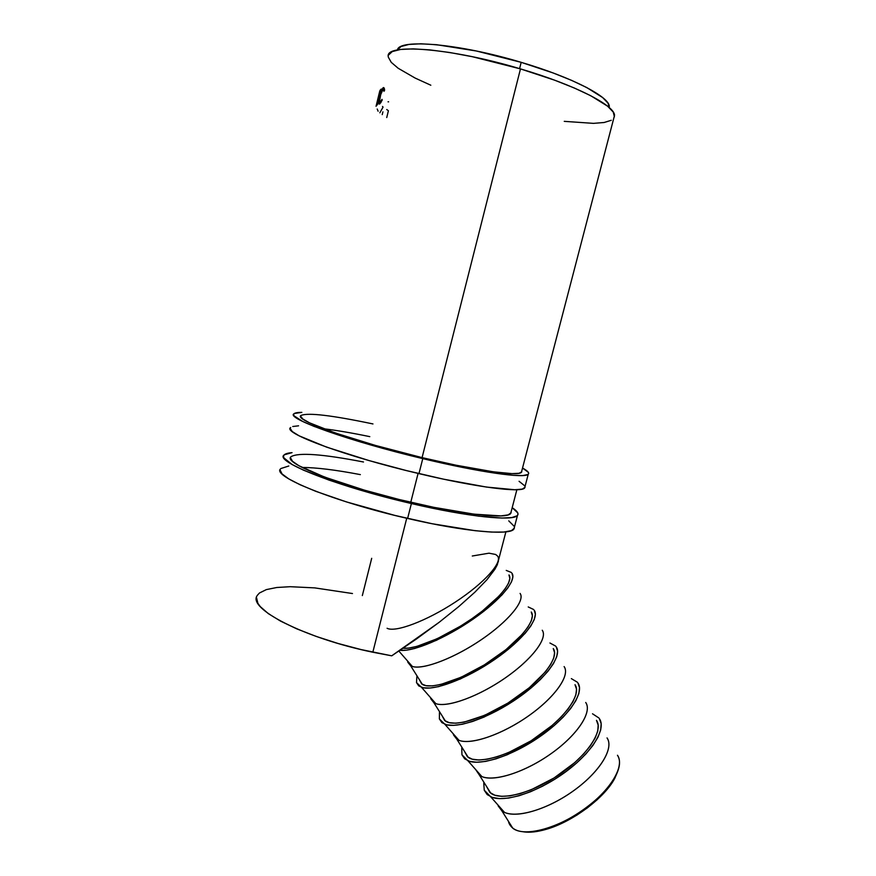 <?xml version="1.0" encoding="UTF-8"?>
<svg xmlns="http://www.w3.org/2000/svg" width="876" height="876" viewBox="0 0 876 876"><rect width="100%" height="100%" fill="white"/><g stroke="black" fill="none" stroke-linecap="round" stroke-linejoin="round"><path stroke-width="1.31" d="M508.945 823.068L508.409 821.25L512.778 828.203C523.651 837.117 555.822 829.2 582.978 810.026C610.254 790.962 625.168 766.062 617.471 755.254C620.755 760.313 620.109 767.31 615.521 776.245C605.48 796.284 571.776 821.589 544.511 829.123C524.932 834.27 513.073 832.255 508.945 823.068L509.635 823.199L508.945 823.068M498.115 805.843L504.445 812.337C517.366 818.6 549.044 808.8 574.722 789.911C600.509 771.099 614.175 747.984 607.035 737.91C614.503 748.345 599.293 772.895 571.886 791.948C544.576 811.099 512.482 819.334 501.839 810.793L498.115 805.843M484.253 790.207L483.76 783.024L484.253 790.207L487.176 794.565L492.312 797.423L499.506 798.627L508.518 798.08L519.008 795.769L530.528 791.751L542.583 786.188L554.661 779.322L566.203 771.449L576.715 762.93L585.737 754.137L592.899 745.454L597.947 737.263L600.717 729.872L601.166 723.576L599.326 718.572C606.696 728.722 592.056 752.736 564.692 772.566C537.426 792.473 504.05 803.073 490.713 796.81L484.253 790.207M598.888 717.97L592.515 713.787M585.705 702.475L586.208 703.308L585.705 702.475C592.723 712.122 576.879 735.96 549.186 754.981C521.592 774.099 489.673 782.991 479.479 775.227L475.657 769.533L481.844 776.552C494.25 782.18 525.841 771.887 551.913 753.064C578.072 734.307 592.428 711.805 585.705 702.475M486.673 786.681L490.757 793.174C501.181 801.332 533.188 792.769 560.64 773.628C588.179 754.597 603.717 730.398 596.468 720.346L598.188 725.12L597.739 731.121L595.078 738.139L590.271 745.914L583.46 754.148L574.897 762.481L553.993 778.008L531.119 789.791L520.202 793.601L510.259 795.813L501.696 796.339L494.852 795.222L489.947 792.528L486.673 786.681M461.959 754.794L461.74 748.005L461.959 754.794L464.674 758.824L469.624 761.353L476.675 762.251L485.567 761.419L495.98 758.857L507.467 754.652L531.699 742.027L554.015 725.722L563.224 717.072L570.594 708.596L575.861 700.658L578.861 693.562L579.518 687.572L577.886 682.908C584.807 692.281 569.444 715.615 541.664 735.38C513.993 755.221 480.694 766.369 467.915 760.762L461.959 754.794M577.393 682.24L571.349 678.615M453.56 734.997L453.264 733.836L458.969 740.308C470.828 745.301 502.342 734.482 528.797 715.725C555.34 697.011 570.385 675.166 564.111 666.581C570.648 675.44 554.158 698.533 526.191 717.521C498.313 736.606 466.547 746.166 456.823 739.202L453.56 734.997M464.477 751.378L468.255 757.379C478.219 764.748 510.062 755.528 537.798 736.431C565.622 717.422 581.784 693.945 575.006 684.693L576.528 689.149L575.871 694.843L573.003 701.588L567.987 709.122L560.979 717.159L552.241 725.35L531.086 740.8L508.135 752.769L497.24 756.765L487.363 759.196L478.909 760.007L472.208 759.174L467.477 756.798L464.477 751.367M439.38 718.933L439.445 712.549L439.38 718.933L441.887 722.623L446.65 724.813L453.527 725.383L462.309 724.266L472.635 721.452L484.11 717.05L508.43 704.227L531.02 688.01L540.415 679.513L547.993 671.246L553.49 663.57L556.709 656.77L557.596 651.12L556.183 646.784C562.622 655.347 546.514 677.991 518.329 697.701C490.242 717.477 457.042 729.182 444.844 724.266L439.38 718.933M555.625 646.083L549.92 642.995M430.861 698.895L430.598 697.701L430.861 698.895L435.799 703.614C447.099 707.939 478.515 696.573 505.364 677.871C532.29 659.223 548.058 638.046 542.233 630.238C548.299 638.275 531.141 660.603 502.879 679.568C474.704 698.599 443.125 708.859 433.883 702.716L430.861 698.895M441.986 715.615L445.457 721.123C454.951 727.682 486.618 717.773 514.639 698.72C542.759 679.743 559.578 657.022 553.271 648.579L554.596 652.708L553.72 658.095L550.643 664.555L545.409 671.848L529.29 687.737L507.872 703.1L484.833 715.254L464.16 722.109L455.816 723.193L449.268 722.667L444.723 720.598L441.986 715.604M416.505 682.601L416.856 676.633L416.505 682.601L418.794 685.941L423.36 687.791L430.083 688.032L438.734 686.609L460.426 678.944L484.844 665.913L507.708 649.795L525.096 633.403L530.812 625.99L534.272 619.507L535.389 614.185L534.185 610.2C540.142 617.93 523.268 639.852 494.677 659.508C466.174 679.218 433.083 691.503 421.487 687.321L416.505 682.601M533.604 609.488L528.217 606.937M407.866 662.322L407.658 661.106L407.866 662.322L412.344 666.461C423.064 670.074 454.359 658.15 481.603 639.502C508.934 620.909 525.436 600.421 520.081 593.424C525.644 600.618 507.817 622.168 479.26 641.09C450.779 660.077 419.385 671.049 410.636 665.738L407.866 662.322M419.21 679.393L422.363 684.397C431.364 690.124 462.856 679.513 491.173 660.504C519.588 641.56 537.076 619.617 531.261 611.995L532.378 615.795L531.283 620.865L527.976 627.03L522.534 634.071L506.021 649.609L484.351 664.884L461.214 677.225L440.639 684.517L432.426 685.886L426.032 685.678L421.674 683.937L419.21 679.382M511.299 572.444L506.229 570.407M614.404 116.793L613.233 112.04L607.572 106.171L590.731 95.714L574.382 88.027L554.617 80.176L520.475 68.897L422.079 457.622L520.475 68.897C450.319 47.731 383.929 42.99 388.32 56.929M257.292 595.472C246.769 608.294 304.158 638.1 372.826 652.226L406.727 518.253L372.826 652.226L391.736 655.817L439.051 622.387L458.739 606.597L474.88 592.187L487.012 579.638L494.885 569.29L497.305 564.768L498.608 559.753M516.873 489.717L510.675 513.5C507.105 519.161 464.368 514.902 410.767 502.298L418.082 473.423L410.767 502.298C341.717 486.421 282.061 462.835 291.051 456.703C298.387 452.29 322.543 454.053 363.496 461.991M376.056 106.303L379.768 90.984L376.056 106.303M376.362 105.689L380.129 90.217L381.235 89.067L379.866 91.608L378.706 96.382L379.68 95.462L376.877 103.926L377.83 103.05L377.446 104.638L376.362 105.689L377.446 104.638L377.83 103.05L376.877 103.926L379.68 95.462L378.706 96.382L379.866 91.608L381.235 89.067L380.129 90.217L376.362 105.689M384.586 89.527L383.995 91.29L383.743 89.516L382.724 89.407L381.082 92.604L379.341 102.24L380.304 102.142L382.024 99.371L382.166 100.225L379.078 104.047L379.067 99.459L381.586 90.425L383.491 87.534L384.586 89.527M609.247 107.595L608.032 103.193L602.644 97.554L586.81 87.589L571.502 80.318L553.03 72.916L521.176 62.338L519.588 68.635L521.176 62.338C459.331 43.636 398.799 38.511 397.43 49.976M495.893 554.683L497.645 556.129C502.693 562.458 484.165 583.208 455.312 602.086C426.524 621.018 395.328 632.724 387.082 628.278M403.08 648.251C415.684 649.576 446.574 636.425 472.503 618.303C498.51 600.202 513.84 581.325 508.967 574.952L509.865 578.412L508.551 583.153L505.014 589.011L499.342 595.789L482.446 610.966L471.89 618.73L460.502 626.154L437.277 638.692L416.812 646.422L408.72 648.076L403.08 648.251M497.645 556.129L495.717 554.486L488.972 553.183L472.284 556.008M609.072 107.441L609.302 106.576C609.751 97.039 572.28 77.384 521.176 62.338L476.303 50.983L436.544 44.698L420.896 43.8L408.961 44.435L401.109 46.483L397.485 49.822M564.253 121.348L593.49 123.363L604.144 122.498L611.262 120.297M300.665 416.242L302.789 418.98L309.392 422.78L335.486 433.051L375.41 445.424L422.079 457.622C475.777 470.576 518.242 476.478 521.395 472.383L614.514 115.424C614.952 105.569 575.072 84.928 520.475 68.897L472.35 56.71L449.837 52.527L429.809 49.888L413.154 48.87L400.496 49.472L392.24 51.585L388.528 55.057M388.353 57.236L391.254 62.349L398.175 68.262L415.125 78.063L430.828 85.224M362.335 595.581L371.698 558.319M352.48 593.534L314.714 587.884L290.186 586.701L276.772 587.5L266.348 589.603L259.46 592.997L257.478 595.165M256.537 597.618L257.894 603.345L260.249 606.575L268.264 613.583L280.583 621.128L296.778 628.858L316.214 636.425L338.005 643.455L361.12 649.587L391.736 655.817L416.439 638.998L439.051 622.387L458.739 606.597L474.88 592.187L487.012 579.638L494.885 569.29L498.4 561.407M383.075 89.155L383.995 91.29L384.597 90.25L383.13 87.753C381.936 89.122 380.797 92.057 379.702 96.546L378.717 101.901L379.472 104.047L382.166 100.225L382.024 99.371L379.866 102.437C378.936 102.569 378.969 100.587 379.932 96.502L383.075 89.155M380.972 101.32L381.005 102.437M380.808 102.733L379.866 102.437L380.808 102.733M379.275 102.076L378.717 101.901L378.925 103.379L379.242 102.065M379.407 96.579L378.706 96.382L379.407 96.579M377.567 104.124L376.877 103.926L377.567 104.124M380.896 90.436L380.129 90.217L380.896 90.436M378.947 103.39L379.297 102.153L378.947 103.39M379.407 103.521L379.647 102.47L379.407 103.521M379.505 102.426L379.264 103.477L379.505 102.426M380.064 102.492L379.801 103.642M378.093 111.219L377.206 109.007M379.987 103.718L380.25 102.558M379.845 112.807L383.053 107.124L382.483 106.434M382.232 114.636L382.921 111.821M388.035 101.813L388.626 101.813M386.743 117.548L388.407 110.737L386.732 109.533M400.025 650.31L406.322 650.189L414.841 648.448L436.423 640.312L460.929 627.085L472.941 619.244L484.089 611.054L501.882 595.045L507.839 587.916L511.54 581.752L512.887 576.769L511.912 573.145C517.158 579.835 500.875 599.885 473.215 619.058C445.643 638.265 412.968 652.018 400.025 650.31M617.777 771.285L611.59 783.483L605.141 791.685L596.983 799.919L587.435 807.836L576.901 815.096L565.841 821.36L554.749 826.375L544.106 829.911L534.36 831.839L523.848 831.882C529.892 832.715 537.24 831.882 545.901 829.408C572.422 822.093 605.163 797.499 614.941 777.965L617.777 771.285M422.769 458.619C349.009 441.132 284.919 418.038 294.051 413.713C295.113 412.826 297.709 412.377 301.837 412.366L294.27 413.538L293.58 414.534L294.062 415.826L302.636 421.444L314.276 426.481L361.208 442.194L422.769 458.619L418.969 473.631L422.769 458.619L470.226 468.934L513.018 475.307L522.753 475.558L527.856 474.54L528.666 473.587L528.348 472.361L522.534 468.036C527.702 470.861 529.608 472.941 528.228 474.266C524.91 478.625 479.949 472.405 422.769 458.619M290.701 427.521C281.404 432.569 345.254 456.341 418.969 473.631C476.106 487.286 521.176 492.925 524.636 488.02L528.228 474.266M369.803 436.642C351.867 432.93 336.461 430.302 323.583 428.758M521.8 471.792L519.063 473.281L511.967 473.62L493.418 471.825L456.111 465.222L422.079 457.622C352.908 441.219 292.573 419.516 301.103 415.41C308.089 412.497 332.048 415.344 372.968 423.94M290.208 428.441L292.288 431.572L299.132 435.832L326.671 447.154L369.146 460.601L406.344 470.554L443.595 479.183L486.41 487.056L514.76 489.75L522.249 489.115L525.096 487.253M524.812 485.895L519.074 481.285M298.574 425.813L292.748 426.513M411.391 503.547C337.764 486.629 274.396 461.532 284.01 455.049C285.16 453.801 287.843 452.991 292.047 452.64L284.251 454.819L283.474 456.177L283.857 457.852L292.146 464.532L303.589 470.215L328.818 480.037L350.071 487.012L411.391 503.547L407.614 518.461L411.391 503.547L458.86 513.194L478.887 516.183L501.882 518.055L511.781 517.574L517.059 515.811L517.979 514.486L517.76 512.898L512.186 507.686C517.223 510.982 518.975 513.566 517.475 515.427C513.719 521.428 468.452 516.96 411.391 503.547M280.681 468.78C270.903 475.964 334.03 501.729 407.614 518.461C464.641 531.754 510.007 535.641 513.894 529.093L517.475 515.427M360.354 474.617C335.683 469.897 316.269 467.51 302.089 467.455M290.536 457.841L292.496 461.28L298.913 465.736L324.635 477.102L364.263 490.1L398.985 499.462L433.817 507.335L474.047 514.157L500.962 515.909L508.211 514.88L511.124 512.701M280.123 470.007L282.006 473.872L288.664 478.833L300.041 484.724L315.809 491.326L346.381 501.893L395.021 515.449L432.229 523.76L475.131 530.692L491.545 532.082L503.733 532.05L511.387 530.67L514.42 528.075M514.234 526.356L508.759 520.859M288.795 465.999L280.922 468.518M505.89 531.852L497.305 564.768M380.961 102.514L380.173 102.262M384.367 88.147L383.14 87.753M398.876 651.087L412.344 666.461M410.636 665.738L422.363 684.397M421.487 687.321L435.799 703.614M433.883 702.716L445.457 721.123M444.844 724.266L458.969 740.308M456.823 739.202L468.255 757.379M467.915 760.762L481.844 776.552M479.479 775.227L490.757 793.174M490.713 796.81L504.445 812.337M501.839 810.793L512.778 828.203M615.521 776.245L614.941 777.965M544.511 829.123L545.901 829.408"/></g></svg>
